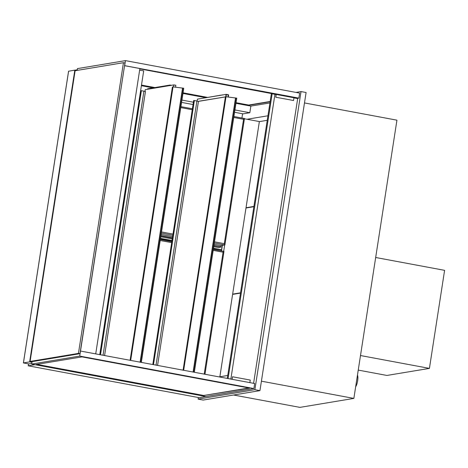 <?xml version="1.0" encoding="UTF-8"?>
<svg xmlns="http://www.w3.org/2000/svg" width="468" height="468" viewBox="0 0 468 468"><rect width="100%" height="100%" fill="white"/><g stroke="black" fill="none" stroke-linecap="round" stroke-linejoin="round"><path stroke-width="0.7" d="M253.872 206.698L245.981 208.008L232.649 294.132L240.54 292.816M232.649 294.132L233.38 294.267M244.419 118.773L259.535 121.592M223.681 251.345L224.663 244.992M222.376 245.372L221.516 250.942M181.935 100.076L193.413 102.211M234.924 109.951L249.824 112.729L243.044 113.859L234.567 112.273M193.056 104.539L181.578 102.398M77.273 69.796L75.015 70.171M28.232 365.812L199.111 397.66L253.896 388.551L79.724 356.089L31.719 364.069L205.891 396.531L35.012 364.683L28.232 365.812L28.525 363.917M235.948 103.329L250.854 106.101L249.824 112.729M357.47 375.09A6.739 1.96 100.6 0 1 357.646 380.753A6.739 1.96 100.6 0 1 355.662 386.773M198.333 397.513L198.087 399.122L203.159 400.064L259.951 390.628L306.101 92.512L301.029 91.564L295.981 92.407M259.951 390.628L254.879 389.68L301.029 91.564M198.087 399.122L254.879 389.68M247.028 119.258L267.948 115.783M227.746 375.471L219.17 376.898M233.579 395.01L299.93 407.376L353.861 398.408L261.413 381.18M304.487 102.937L396.934 120.171L353.861 398.408M240.499 293.085L232.602 294.395L219.849 376.787M267.251 120.311L259.354 121.621L246.022 207.745L253.913 206.429M246.022 207.745L246.753 207.88M219.679 95.373L200.088 98.695M219.726 95.296L222.236 95.016M222.867 94.91L222.259 94.875M226.307 94.688L228.337 95.062L228.033 97.005L228.337 95.062L226.307 94.688L225.986 96.777L226.307 94.688M157.57 365.414L198.444 101.386L225.395 96.905M198.186 101.34L226.003 96.782M228.29 97.04L228.63 94.846L226.097 94.372L197.414 99.14L197.104 101.135M226.097 94.372L225.728 96.759M31.818 363.408L28.764 363.917L23.4 362.94L29.648 361.887L74.816 70.136L68.597 71.218M31.988 362.326L29.648 361.887M32.07 361.793L30.11 361.431L75.114 70.738L123.447 62.7L78.448 353.399L79.969 353.679L124.968 62.987L123.447 62.7M76.658 70.481L74.816 70.136M375.681 257.494L444.6 270.34L429.419 368.386L386.931 375.447L358.248 370.1M360.5 355.54L429.419 368.386M242.588 113.771L241.927 118.012M222.206 245.402L221.539 249.736L220.761 249.865M221.539 249.736L213.513 248.245M172.002 240.505L160.53 238.37M221.358 250.912L221.499 250.006L213.472 248.508M171.961 240.768L160.489 238.633M270.165 101.474L248.66 105.048L236.047 102.697M207.359 97.35L183.058 92.822M154.879 87.569L141.488 85.071M139.838 68.86L293.968 97.777M248.66 105.048L236.007 102.96M206.587 97.479L183.017 93.085M154.107 87.697L141.447 85.34M270.124 101.737L248.619 105.312M77.179 70.393L77.454 68.603L125.465 60.624L299.637 93.091L298.859 98.122L124.552 65.684L80.502 351.053L254.68 383.52L253.896 388.551M250.854 106.101L269.937 102.931M296.94 98.444L298.859 98.122M141.389 85.703L153.042 87.873M182.965 93.448L205.522 97.654M125.465 60.624L124.687 65.66L139.897 68.492L95.718 353.89L80.502 351.053L79.724 356.089M248.806 387.978L203.697 395.478L36.849 364.379M203.656 395.741L36.077 364.508L81.958 356.879L249.543 388.112L203.697 395.478M31.719 364.069L32.093 361.635M230.853 379.074L274.938 94.314L272.148 93.793L271.335 93.928L227.29 378.413M272.148 93.793L228.068 378.559M275.716 97.209L293.541 100.509L275.716 97.209L276.126 94.559L274.932 94.343M275.798 97.198L276.249 94.284L275.43 94.431M276.249 94.284L293.992 97.59L293.541 100.509M249.871 382.619L250.263 380.069L232.52 376.763L232.046 379.296M232.52 376.763L232.122 379.314M293.951 97.882L297.677 98.578L253.597 383.315M31.631 361.711L79.969 353.679M30.11 361.431L78.448 353.399M99.754 354.645L143.694 70.838L139.634 70.194M160.951 235.638L172.429 237.773M213.94 245.513L220.954 246.823L213.899 245.776M172.388 238.042L160.91 235.901M213.765 246.654L218.363 247.513L220.914 247.086M172.247 238.914L160.776 236.779M220.352 250.725L213.367 249.222M171.85 241.488L160.378 239.347M220.814 246.794L220.995 245.601L224.897 244.893L244.46 118.503L233.906 116.526L244.442 118.48M233.76 117.474L243.565 119.299L224.312 243.658L224.897 244.893M243.565 119.299L244.46 118.503M161.138 234.445L172.61 236.58M214.122 244.319L220.995 245.601M213.186 250.368L223.078 252.211L223.973 251.421L213.332 249.421L223.956 251.398M152.802 364.531L193.682 100.485L194.378 100.538L196.911 101.012L156.025 365.128M196.899 101.1L198.444 101.386M99.819 354.65L140.692 90.611L143.922 91.137L103.036 355.253M104.58 355.54L145.454 91.506L143.91 91.219M183.438 370.241L225.775 96.753M183.087 370.176L225.4 96.864L225.769 96.806M236.744 98.175L194.314 372.265L236.744 98.175L235.814 97.976L193.383 372.095L235.814 97.976M183.661 370.282L226.009 96.741L235.808 98.005M130.455 360.366L173.014 86.908M130.104 360.296L172.411 86.989L172.78 86.931M183.76 88.306L141.33 362.39L183.76 88.306L182.824 88.095L140.4 362.214L182.824 88.095M130.677 360.407L173.02 86.867L182.818 88.13M144.957 91.418L145.226 89.657L173.827 84.907L175.857 85.281L175.559 87.194M173.511 86.931L173.827 84.907M171.399 85.311L170.024 85.053L167 85.556L166.924 86.053L167 85.556L147.631 88.774L147.555 89.271M170.024 85.053L169.942 85.55M23.441 362.922L68.603 71.171M224.312 243.658L214.508 241.833M172.996 234.094L161.519 231.952M161.337 233.128L172.815 235.264M214.326 243.003L224.839 244.963M192.395 108.787L180.917 106.645L192.395 108.781M180.771 107.593L192.249 109.734M223.078 252.211L204.206 374.107M160.349 239.54L171.82 241.681L160.349 239.546M160.202 240.494L171.674 242.635M153.486 364.66L194.378 100.538M100.503 354.779L141.389 90.663M194.161 372.235L236.603 98.087M193.091 372.037L235.515 97.987M141.172 362.361L183.614 88.212M140.102 362.162L182.532 88.113M68.568 71.189L23.4 362.94M204.961 374.248L223.973 251.421"/></g></svg>
